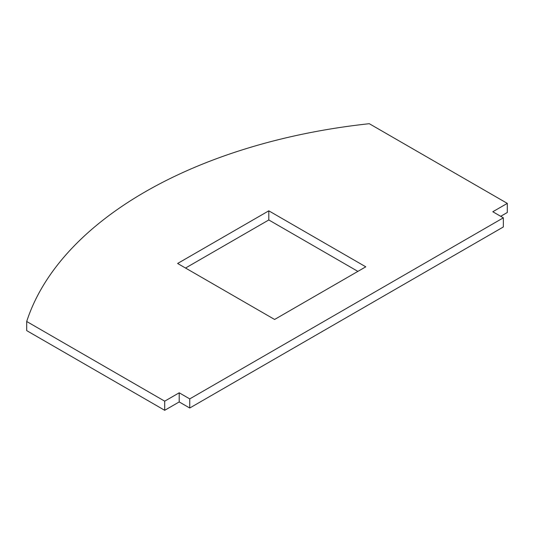 <?xml version="1.0" encoding="UTF-8"?>
<svg xmlns="http://www.w3.org/2000/svg" width="534" height="534" viewBox="0 0 534 534"><rect width="100%" height="100%" fill="white"/><g stroke="black" fill="none" stroke-linecap="round" stroke-linejoin="round"><path stroke-width="0.8" d="M507.3 203.381L369.294 123.701A428.595 247.449 0 0 0 26.7 321.495L164.706 401.174L179.204 392.804L189.744 398.891L189.744 408.016L503.348 226.963L503.348 217.832L492.809 211.744L507.3 203.381L507.3 212.505L500.712 216.31M189.744 398.891L503.348 217.832M26.7 321.495L26.7 330.619L164.706 410.299L179.204 401.935L189.744 408.016M164.706 401.174L164.706 410.299M179.204 392.804L179.204 401.935M268.802 210.83L177.622 263.476L274.603 319.466L365.783 266.826L268.802 210.83L268.802 219.961L185.525 268.041M357.88 271.385L268.802 219.961"/></g></svg>

